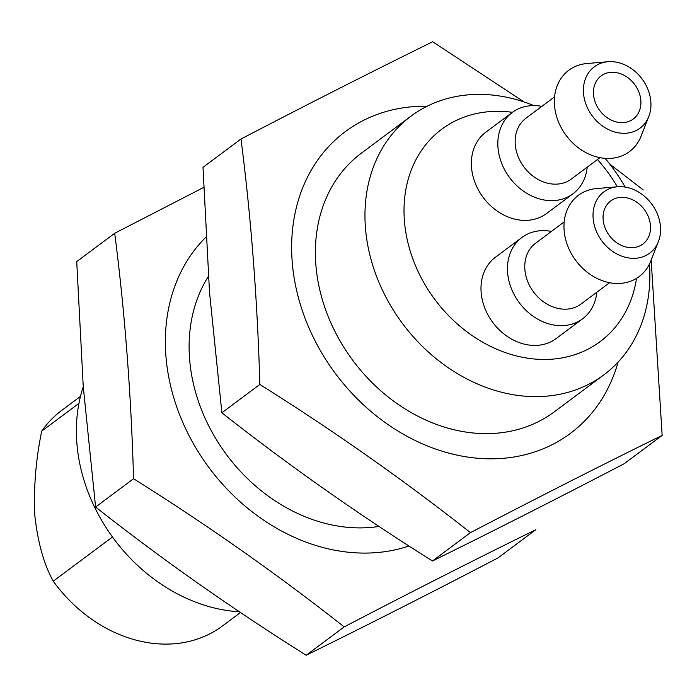 <?xml version="1.0" encoding="UTF-8"?>
<svg xmlns="http://www.w3.org/2000/svg" width="697" height="697" viewBox="0 0 697 697"><rect width="100%" height="100%" fill="white"/><g stroke="black" fill="none" stroke-linecap="round" stroke-linejoin="round"><path stroke-width="1.05" d="M240.5 612.524L222.561 625.915A134.46 108.959 53.3 0 1 53.251 581.202C43.902 564.265 37.769 542.405 34.85 515.606C33.534 487.856 35.817 459.706 41.707 431.164L78.953 403.363M80.486 396.401L61.702 410.42A134.46 108.959 53.3 0 0 41.707 431.164M83.257 386.818A161.347 130.748 53.3 0 0 76.844 442.935A161.347 130.748 53.3 0 0 239.419 611.8M53.251 581.202L112.478 536.986M497.893 557.992C430.136 593.286 366.239 625.706 306.192 655.241C232.145 608.725 161.948 559.325 95.602 507.05L83.239 386.513L76.722 261.61L114.7 233.268C124.815 311.768 131.106 393.578 133.58 478.7C207.636 525.224 277.833 574.616 344.17 626.891C411.927 591.605 475.824 559.186 535.871 529.65L497.893 557.992M344.17 626.891L306.192 655.241M133.58 478.7L95.602 507.05M203.69 187.432L114.7 233.268M379.02 526.427A161.347 130.748 -126.7 0 1 189.567 358.798A161.347 130.748 -126.7 0 1 208.351 276.413M205.937 237.128A188.242 152.538 53.3 0 0 165.903 355.801A188.242 152.538 53.3 0 0 408.991 545.995M259.859 384.448C333.915 430.964 404.103 480.364 470.449 532.63C538.206 497.344 602.103 464.925 662.15 435.39L624.172 463.732C556.415 499.026 492.518 531.445 432.471 560.98C358.424 514.464 288.227 465.065 221.881 412.79L209.518 292.261L203.001 167.35L240.979 139.008C251.086 217.508 257.385 299.318 259.859 384.448L221.881 412.79M643.261 189.95L609.736 164.083M524.083 101.954L432.68 41.759C372.634 71.294 308.727 103.714 240.979 139.008M470.449 532.63L432.471 560.98M662.15 435.39L651.172 260.007M582.605 318.808L556.136 338.568A50.742 41.123 -126.7 0 1 509.472 337.836A50.742 41.123 -126.7 0 1 481.13 292.252A50.742 41.123 -126.7 0 1 495.428 257.237L521.896 237.485A50.742 41.123 53.3 0 0 507.59 272.492A50.742 41.123 53.3 0 0 535.941 318.085A50.742 41.123 53.3 0 0 582.605 318.808A50.742 41.123 53.3 0 0 596.824 292.226M572.978 193.783L546.518 213.535A50.742 41.123 -126.7 0 1 499.845 212.803A50.742 41.123 -126.7 0 1 471.503 167.219A50.742 41.123 -126.7 0 1 485.809 132.203L512.278 112.452A50.742 41.123 53.3 0 0 497.972 147.459A50.742 41.123 53.3 0 0 526.313 193.052A50.742 41.123 53.3 0 0 572.978 193.783A50.742 41.123 53.3 0 0 587.205 167.193M512.452 112.322A132.482 107.355 53.3 0 0 404.391 220.627A132.482 107.355 53.3 0 0 516.756 356.01A132.482 107.355 53.3 0 0 636.561 278.356M617.315 186.787A132.482 107.355 53.3 0 0 597.451 159.543M533.893 105.587A161.347 130.748 53.3 0 0 410.899 116.207A161.347 130.748 53.3 0 0 365.428 227.527A161.347 130.748 53.3 0 0 455.55 372.477A161.347 130.748 53.3 0 0 603.933 374.803A161.347 130.748 53.3 0 0 649.438 264.076M625.192 187.075A161.347 130.748 53.3 0 0 605.092 158.341M603.933 374.803L554.342 411.814A161.347 130.748 -126.7 0 1 405.968 409.488A161.347 130.748 -126.7 0 1 315.846 264.538A161.347 130.748 -126.7 0 1 361.316 153.218L410.899 116.207M427.104 106.24A188.242 152.538 53.3 0 0 292.182 261.541A188.242 152.538 53.3 0 0 427.967 446.167A188.242 152.538 53.3 0 0 608.019 388.212A188.242 152.538 53.3 0 0 618.091 362.109M551.432 231.413A50.742 41.123 53.3 0 0 521.896 237.485M564.195 221.881L535.566 243.253A37.943 30.746 53.3 0 0 524.867 269.434A37.943 30.746 53.3 0 0 546.065 303.517A37.943 30.746 53.3 0 0 580.958 304.066L609.587 282.694M617.516 186.77L596.458 188.573A50.742 41.123 53.3 0 0 564.117 230.306A50.742 41.123 53.3 0 0 602.53 280.76A50.742 41.123 53.3 0 0 650.693 261.236L658.421 241.554A38.265 31.008 53.3 0 0 651.651 203.951A38.265 31.008 53.3 0 0 617.516 186.77A38.265 31.008 53.3 0 0 593.13 218.231A38.265 31.008 53.3 0 0 622.099 256.287A38.265 31.008 53.3 0 0 658.421 241.554M603.14 219.503A26.895 21.79 53.3 0 0 618.161 243.662A26.895 21.79 53.3 0 0 642.887 244.046A26.895 21.79 53.3 0 0 644.263 209.466A26.895 21.79 53.3 0 0 610.72 200.945A26.895 21.79 53.3 0 0 603.14 219.503M541.813 106.38A50.742 41.123 53.3 0 0 512.278 112.452M554.577 96.848L525.939 118.22A37.943 30.746 53.3 0 0 515.249 144.401A37.943 30.746 53.3 0 0 536.446 178.484A37.943 30.746 53.3 0 0 571.34 179.033L599.969 157.661M607.897 61.737L586.839 63.54A50.742 41.123 53.3 0 0 554.498 105.273A50.742 41.123 53.3 0 0 592.912 155.727A50.742 41.123 53.3 0 0 641.074 136.203L648.794 116.53A38.265 31.008 53.3 0 0 642.033 78.918A38.265 31.008 53.3 0 0 607.897 61.737A38.265 31.008 53.3 0 0 583.511 93.198A38.265 31.008 53.3 0 0 612.48 131.254A38.265 31.008 53.3 0 0 648.794 116.53M593.522 94.47A26.895 21.79 53.3 0 0 608.542 118.629A26.895 21.79 53.3 0 0 633.268 119.013A26.895 21.79 53.3 0 0 634.645 84.433A26.895 21.79 53.3 0 0 601.093 75.912A26.895 21.79 53.3 0 0 593.522 94.47"/></g></svg>
